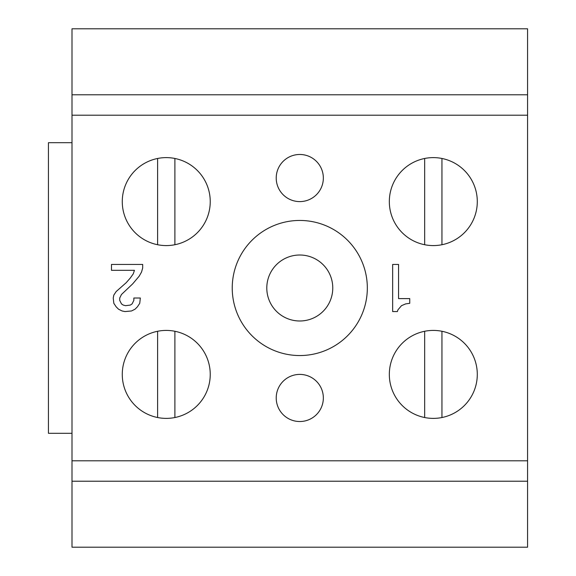 <?xml version="1.0" encoding="UTF-8"?>
<svg xmlns="http://www.w3.org/2000/svg" width="576" height="576" viewBox="0 0 576 576"><rect width="100%" height="100%" fill="white"/><g stroke="black" fill="none" stroke-linecap="round" stroke-linejoin="round"><path stroke-width="0.86" d="M323.345 397.966A23.566 23.566 0 0 0 299.779 374.4A23.566 23.566 0 0 0 276.221 397.966A23.566 23.566 0 0 0 299.779 421.524A23.566 23.566 0 0 0 323.345 397.966M276.221 178.034A23.566 23.566 0 0 0 299.779 201.6A23.566 23.566 0 0 0 323.345 178.034A23.566 23.566 0 0 0 299.779 154.476A23.566 23.566 0 0 0 276.221 178.034M367.33 288A67.55 67.55 0 0 0 299.779 220.45A67.55 67.55 0 0 0 232.236 288A67.55 67.55 0 0 0 299.779 355.55A67.55 67.55 0 0 0 367.33 288M210.24 374.4A43.985 43.985 0 0 0 166.255 330.415A43.985 43.985 0 0 0 122.27 374.4A43.985 43.985 0 0 0 166.255 418.385A43.985 43.985 0 0 0 210.24 374.4M210.24 201.6A43.985 43.985 0 0 0 166.255 157.615A43.985 43.985 0 0 0 122.27 201.6A43.985 43.985 0 0 0 166.255 245.585A43.985 43.985 0 0 0 210.24 201.6M477.295 201.6A43.985 43.985 0 0 0 433.31 157.615A43.985 43.985 0 0 0 389.326 201.6A43.985 43.985 0 0 0 433.31 245.585A43.985 43.985 0 0 0 477.295 201.6M477.295 374.4A43.985 43.985 0 0 0 433.31 330.415A43.985 43.985 0 0 0 389.326 374.4A43.985 43.985 0 0 0 433.31 418.385A43.985 43.985 0 0 0 477.295 374.4M527.566 460.8L72 460.8L72 547.2L527.566 547.2L527.566 115.2L72 115.2L72 460.8M424.67 158.472L424.67 244.728M527.566 115.2L527.566 28.8L72 28.8L72 115.2M424.67 331.272L424.67 417.528M441.95 158.472L441.95 244.728M441.95 331.272L441.95 417.528M527.566 94.781L72 94.781M527.566 481.219L72 481.219M332.77 288A32.99 32.99 0 0 0 299.779 255.01A32.99 32.99 0 0 0 266.796 288A32.99 32.99 0 0 0 299.779 320.99A32.99 32.99 0 0 0 332.77 288M174.895 331.272L174.895 417.528M174.895 158.472L174.895 244.728M157.615 331.272L157.615 417.528M157.615 158.472L157.615 244.728M72 433.31L48.434 433.31L48.434 142.69L72 142.69M409.745 303.314L409.745 298.606L398.556 298.606L398.556 264.434L392.659 264.434L392.659 311.566L397.375 311.566L397.966 309.794L401.501 305.676L405.619 303.905L409.745 303.314M111.47 264.434L142.69 264.434L142.69 267.97L141.516 272.095L139.154 276.221L132.674 283.874L121.486 294.48L119.714 298.015L119.714 300.37L121.486 303.905L123.25 305.086L125.604 305.676L130.32 305.086L132.084 303.905L133.855 300.37L133.855 298.015L140.335 298.015L139.745 303.314L137.39 306.85L135.036 309.204L131.501 310.975L125.021 311.566L122.076 310.975L118.541 309.204L116.179 306.85L113.825 303.314L113.234 298.015L113.825 295.07L116.179 291.535L126.194 282.701L130.32 277.985L133.265 273.859L134.446 270.324L111.47 270.324L111.47 264.434"/></g></svg>
